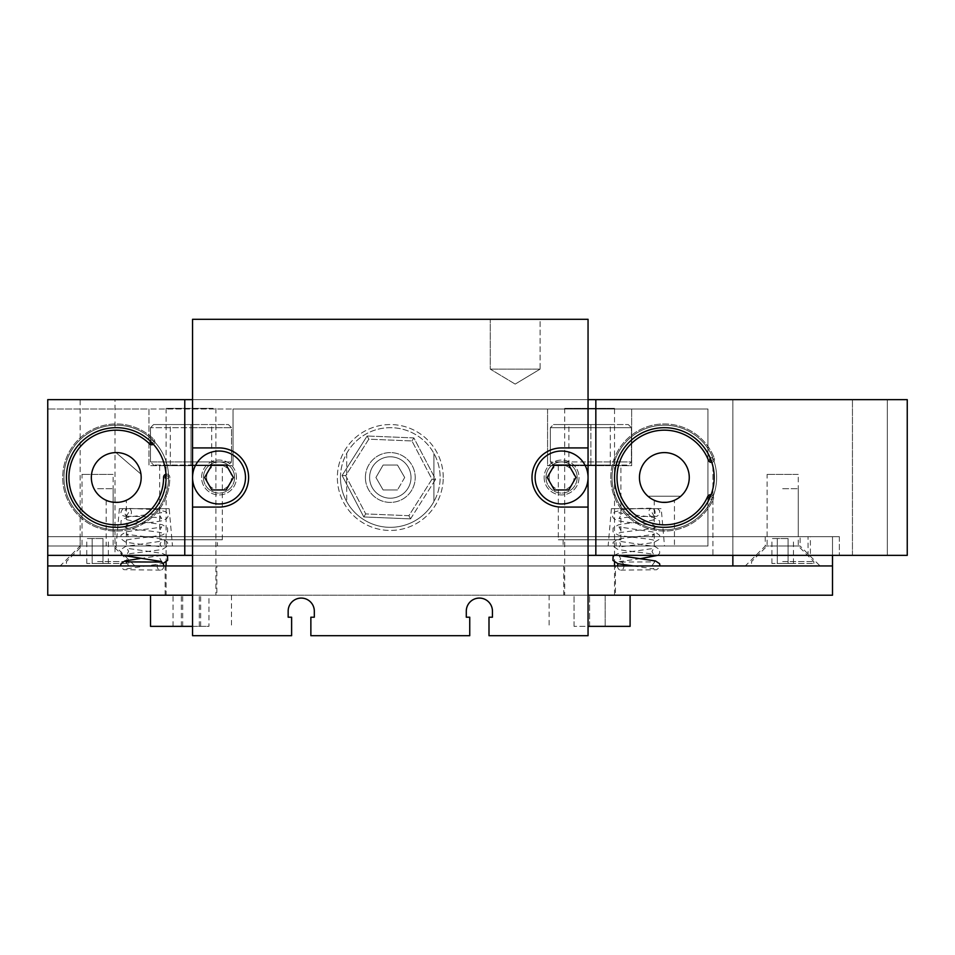 <?xml version="1.0" encoding="UTF-8"?>
<svg xmlns="http://www.w3.org/2000/svg" width="955" height="955" viewBox="0 0 955 955"><rect width="100%" height="100%" fill="white"/><g stroke="black" fill="none" stroke-linecap="round" stroke-linejoin="round"><path stroke-width="0.72" stroke-dasharray="4.78 3.58" d="M810.389 536.674L732.855 536.674L732.855 555.356L810.389 555.356L810.389 536.674L839.361 536.674L808.061 536.674L808.061 555.356L47.75 555.356L47.75 536.674L808.061 536.674M810.389 555.356L839.361 555.356L832.509 555.356L832.509 536.674L832.509 555.356L839.361 555.356L808.061 555.356M732.855 565.945L47.75 565.945L832.509 565.945L832.509 595.216L47.75 595.216L47.75 565.945L832.509 565.945L732.855 565.945L732.855 536.674L832.509 536.674L47.75 536.674L47.75 399.644L47.75 555.356L47.75 536.674L732.855 536.674L732.855 399.644L47.75 399.644L47.75 555.356L712.931 555.356L712.931 466.434A49.827 49.827 0 0 0 614.519 477.5A49.827 49.827 0 0 0 689.259 520.654A49.827 49.827 0 0 0 689.259 434.346A49.827 49.827 0 0 0 614.519 477.5A49.827 49.827 0 0 1 689.259 434.346A49.827 49.827 0 0 1 689.259 520.654A49.827 49.827 0 0 1 614.519 477.5A49.827 49.827 0 0 0 689.259 520.654A49.827 49.827 0 0 0 689.259 434.346A49.827 49.827 0 0 0 614.519 477.5A49.827 49.827 0 0 1 689.259 434.346A49.827 49.827 0 0 1 689.259 520.654A49.827 49.827 0 0 1 614.519 477.5A49.827 49.827 0 0 0 712.931 488.566M798.261 536.674L767.116 536.674L798.261 536.674L798.261 474.384L767.116 474.384L798.261 474.384M113.144 536.674L82.011 536.674L113.144 536.674L113.144 474.384L82.011 474.384L113.144 474.384M234.596 477.5A15.566 15.566 0 0 0 211.246 464.011A15.566 15.566 0 0 0 211.246 490.989A15.566 15.566 0 0 0 234.596 477.5A15.566 15.566 0 0 1 211.246 490.989A15.566 15.566 0 0 1 211.246 464.011A15.566 15.566 0 0 1 234.596 477.5M577.154 477.5A15.566 15.566 0 0 0 553.793 464.011A15.566 15.566 0 0 0 553.793 490.989A15.566 15.566 0 0 0 577.154 477.5A15.566 15.566 0 0 1 553.793 490.989A15.566 15.566 0 0 1 553.793 464.011A15.566 15.566 0 0 1 577.154 477.5M443.239 477.5A52.943 52.943 0 0 0 363.831 431.648A52.943 52.943 0 0 0 363.831 523.352A52.943 52.943 0 0 0 443.239 477.5A52.943 52.943 0 0 1 363.831 523.352A52.943 52.943 0 0 1 363.831 431.648A52.943 52.943 0 0 1 443.239 477.5M612.036 477.5A52.322 52.322 0 0 1 690.501 432.197A52.322 52.322 0 0 1 690.501 522.803A52.322 52.322 0 0 1 612.036 477.5A52.322 52.322 0 0 0 690.501 522.803A52.322 52.322 0 0 0 690.501 432.197A52.322 52.322 0 0 0 612.036 477.5A52.322 52.322 0 0 1 690.501 432.197A52.322 52.322 0 0 1 690.501 522.803A52.322 52.322 0 0 1 612.036 477.5A52.322 52.322 0 0 0 690.501 522.803A52.322 52.322 0 0 0 690.501 432.197A52.322 52.322 0 0 0 612.036 477.5M168.581 477.5A52.322 52.322 0 0 0 90.104 432.197A52.322 52.322 0 0 0 90.104 522.803A52.322 52.322 0 0 0 168.581 477.5A52.322 52.322 0 0 1 90.104 522.803A52.322 52.322 0 0 1 90.104 432.197A52.322 52.322 0 0 1 168.581 477.5A52.322 52.322 0 0 0 90.104 432.197A52.322 52.322 0 0 0 90.104 522.803A52.322 52.322 0 0 0 168.581 477.5A52.322 52.322 0 0 1 90.104 522.803A52.322 52.322 0 0 1 90.104 432.197A52.322 52.322 0 0 1 168.581 477.5M166.086 477.5A49.827 49.827 0 0 0 91.346 434.346A49.827 49.827 0 0 0 91.346 520.654A49.827 49.827 0 0 0 166.086 477.5A49.827 49.827 0 0 1 91.346 520.654A49.827 49.827 0 0 1 91.346 434.346A49.827 49.827 0 0 1 166.086 477.5A49.827 49.827 0 0 0 91.346 434.346A49.827 49.827 0 0 0 91.346 520.654A49.827 49.827 0 0 0 166.086 477.5A49.827 49.827 0 0 1 91.346 520.654A49.827 49.827 0 0 1 91.346 434.346A49.827 49.827 0 0 1 166.086 477.5A49.827 49.827 0 0 0 91.346 434.346A49.827 49.827 0 0 0 91.346 520.654A49.827 49.827 0 0 0 166.086 477.5A49.827 49.827 0 0 1 91.346 520.654A49.827 49.827 0 0 1 91.346 434.346A49.827 49.827 0 0 1 166.086 477.5A49.827 49.827 0 0 1 91.346 520.654A49.827 49.827 0 0 1 91.346 434.346A49.827 49.827 0 0 1 166.086 477.5M887.314 399.644L852.445 399.644L887.314 399.644L852.445 399.644L887.314 399.644L887.314 555.356L852.445 555.356L887.314 555.356L887.314 399.644M115.018 399.644L80.136 399.644L115.018 399.644L115.018 555.356L80.136 555.356L115.018 555.356M887.314 555.356L852.445 555.356L887.314 555.356M47.75 555.356L907.25 555.356L907.25 399.644L47.75 399.644L732.855 399.644L732.855 555.356L712.931 555.356M595.836 555.356L595.836 399.644M184.769 555.356L184.769 399.644M192.552 399.644L588.053 399.644M588.053 555.356L192.552 555.356M216.845 565.945L165.155 565.945L216.845 565.945L216.845 595.216L165.155 595.216L216.845 595.216M615.462 565.945L563.76 565.945L615.462 565.945L615.462 595.216L563.76 595.216L615.462 595.216M588.053 595.216L192.552 595.216M192.552 565.945L588.053 565.945M820.059 565.945L745.318 565.945L820.059 565.945L800.123 546.009L765.241 546.009L800.123 546.009L800.123 536.674L765.241 536.674L800.123 536.674M134.942 565.945L60.201 565.945L134.942 565.945L115.018 546.009L80.136 546.009L115.018 546.009L115.018 536.674L80.136 536.674L115.018 536.674M47.75 565.945L47.75 536.674L732.855 536.674L732.855 555.356M832.509 565.945L832.509 555.356M140.946 474.11A24.914 24.914 0 0 0 115.973 452.586A24.914 24.914 0 0 1 140.946 474.11L115.973 452.586L140.946 474.11M97.386 461.229A24.914 24.914 0 0 1 139.788 469.287A24.914 24.914 0 0 1 111.616 501.972A24.914 24.914 0 0 1 97.386 461.229M647.872 496.182A24.914 24.914 0 0 0 680.831 496.182A24.914 24.914 0 0 1 647.872 496.182L680.831 496.182L647.872 496.182M689.259 477.5A24.914 24.914 0 0 1 651.895 499.071A24.914 24.914 0 0 1 651.895 455.929A24.914 24.914 0 0 1 689.259 477.5A24.914 24.914 0 0 1 651.895 499.071A24.914 24.914 0 0 1 651.895 455.929A24.914 24.914 0 0 1 689.259 477.5A24.914 24.914 0 0 0 651.895 455.929A24.914 24.914 0 0 0 651.895 499.071A24.914 24.914 0 0 0 689.259 477.5A24.914 24.914 0 0 1 651.895 499.071A24.914 24.914 0 0 1 651.895 455.929A24.914 24.914 0 0 1 689.259 477.5A24.914 24.914 0 0 0 664.346 452.586A24.914 24.914 0 0 0 639.432 477.5A24.914 24.914 0 0 0 664.346 502.414A24.914 24.914 0 0 0 689.259 477.5M466.291 617.205L469.741 617.205L469.741 635.696L310.864 635.696L310.864 617.205L314.314 617.205L314.314 611.164A13.084 13.084 0 0 0 301.243 598.081A13.084 13.084 0 0 0 288.159 611.164L288.159 617.205L291.621 617.205L291.621 635.696L192.552 635.696L192.552 319.304L588.053 319.304L588.053 635.696L488.996 635.696L488.996 617.205L492.446 617.205L492.446 611.164A13.084 13.084 0 0 0 479.374 598.081A13.084 13.084 0 0 0 466.291 611.164L466.291 617.205M404.693 477.5L397.495 489.951L404.693 477.5L397.495 465.049L383.11 465.049L375.924 477.5L383.11 489.951L397.495 489.951L383.11 489.951L375.924 477.5L383.11 465.049L397.495 465.049L404.693 477.5M365.395 477.5A24.914 24.914 0 0 0 402.759 499.071A24.914 24.914 0 0 0 402.759 455.929A24.914 24.914 0 0 0 365.395 477.5A24.914 24.914 0 0 0 402.759 499.071A24.914 24.914 0 0 0 402.759 455.929A24.914 24.914 0 0 0 365.395 477.5M540.088 369.131L490.273 369.131L540.088 369.131L540.088 319.304L490.273 319.304L540.088 319.304L490.273 319.304L540.088 319.304L540.088 369.131L490.273 369.131L540.088 369.131L515.187 384.101L540.088 369.131M588.053 507.081L561.576 507.081A29.581 29.581 0 0 1 531.995 477.5A29.581 29.581 0 0 1 561.576 447.919L588.053 447.919M544.147 477.5A17.441 17.441 0 0 0 570.302 492.601A17.441 17.441 0 0 0 570.302 462.399A17.441 17.441 0 0 0 544.147 477.5A17.441 17.441 0 0 0 570.302 492.601A17.441 17.441 0 0 0 570.302 462.399A17.441 17.441 0 0 0 544.147 477.5M192.552 507.081L219.029 507.081A29.581 29.581 0 0 0 248.61 477.5A29.581 29.581 0 0 0 219.029 447.919L192.552 447.919M236.47 477.5A17.441 17.441 0 0 0 210.303 462.399A17.441 17.441 0 0 0 210.303 492.601A17.441 17.441 0 0 0 236.47 477.5A17.441 17.441 0 0 0 210.303 462.399A17.441 17.441 0 0 0 210.303 492.601A17.441 17.441 0 0 0 236.47 477.5M346.701 453.374L346.701 501.626L346.701 453.374A49.827 49.827 0 0 0 390.308 527.327A49.827 49.827 0 0 0 433.904 501.626L433.904 453.374L433.904 501.626A49.827 49.827 0 0 0 390.308 427.673A49.827 49.827 0 0 0 346.701 453.374M340.481 477.5A49.827 49.827 0 0 0 433.904 501.626A49.827 49.827 0 0 0 402.759 429.261A49.827 49.827 0 0 0 340.481 477.5M129.02 508.645L126.86 508.633A4.035 3.319 -90 0 0 124.854 513.133A4.035 3.319 -90 0 0 128.089 516.416A4.035 3.319 -90 0 0 131.42 512.381A4.035 3.319 -90 0 0 129.355 508.645L127.17 508.645M163.782 565.945A4.035 3.319 90 0 1 160.488 570.135A4.035 3.319 90 0 1 157.157 566.1A4.035 3.319 90 0 1 160.488 562.065M657.768 555.356L659.666 553.291L659.583 549.507L654.963 546.511L618.971 541.246L620.666 544.314L618.947 547.394C620.607 546.212 646.619 544.004 654.163 542.309L659.571 539.157L659.666 535.373L655.703 532.401L618.959 526.909L620.654 529.989L618.959 533.069C620.631 531.875 647.43 529.631 654.605 527.888L659.654 524.641L659.571 520.857L654.306 517.706C646.869 515.987 620.643 513.778 618.947 512.584L620.666 515.664L618.959 518.744C624.725 516.213 659.726 516.213 656.037 516.416C655.118 517.3 653.757 515.951 651.979 512.381L654.497 508.645L650.713 508.645L653.113 508.633A4.035 3.199 90 0 1 655.046 513.133A4.035 3.199 90 0 1 651.943 516.416A4.035 3.199 90 0 1 648.72 512.381A4.035 3.199 90 0 1 650.713 508.645M652.062 508.645L654.044 508.645M617.539 565.945A4.035 3.199 -90 0 0 620.702 570.135A4.035 3.199 -90 0 0 623.925 566.1A4.035 3.199 -90 0 0 623.913 565.945M623.734 564.727A4.035 3.199 -90 0 0 620.702 562.065A4.035 3.199 -90 0 0 618.148 563.725M141.173 477.5A24.914 24.914 0 0 1 103.808 499.071A24.914 24.914 0 0 1 103.808 455.929A24.914 24.914 0 0 1 141.173 477.5A24.914 24.914 0 0 0 103.808 455.929A24.914 24.914 0 0 0 103.808 499.071A24.914 24.914 0 0 0 141.173 477.5A24.914 24.914 0 0 1 103.808 499.071A24.914 24.914 0 0 1 103.808 455.929A24.914 24.914 0 0 1 141.173 477.5A24.914 24.914 0 0 0 116.259 452.586A24.914 24.914 0 0 0 91.346 477.5A24.914 24.914 0 0 0 116.259 502.414A24.914 24.914 0 0 0 141.173 477.5M714.173 477.5A49.827 49.827 0 0 1 639.432 520.654A49.827 49.827 0 0 1 639.432 434.346A49.827 49.827 0 0 1 714.173 477.5A49.827 49.827 0 0 1 639.432 520.654A49.827 49.827 0 0 1 639.432 434.346A49.827 49.827 0 0 1 714.173 477.5M710.269 458.173A1.552 1.552 0 0 1 712.943 459.295A1.552 1.552 0 0 1 711.296 460.811M712.943 459.295A1.552 1.552 0 0 0 710.639 457.899A1.552 1.552 0 0 0 710.58 460.596A1.552 1.552 0 0 0 712.943 459.295M710.484 496.302A1.552 1.552 0 0 1 711.045 499.322A1.552 1.552 0 0 1 709.338 498.904M712.06 497.901A1.552 1.552 0 0 0 709.756 496.493A1.552 1.552 0 0 0 709.696 499.19A1.552 1.552 0 0 0 712.06 497.901M711.069 494.797A3.116 3.116 0 0 1 713.349 499.119A53.564 53.564 0 0 1 630.778 519.245A53.564 53.564 0 0 1 632.723 434.274A53.564 53.564 0 0 1 714.292 458.137A3.116 3.116 0 0 1 711.809 462.351M714.292 458.137A3.116 3.116 0 0 1 712.514 462.16A3.116 3.116 0 0 1 708.479 460.382A47.332 47.332 0 0 0 636.4 439.3A47.332 47.332 0 0 0 634.681 514.387A47.332 47.332 0 0 0 707.655 496.612A3.116 3.116 0 0 1 711.762 495.012A3.116 3.116 0 0 1 713.349 499.119A53.564 53.564 0 0 1 630.778 519.245A53.564 53.564 0 0 1 632.723 434.274A53.564 53.564 0 0 1 714.292 458.137M150.281 441.103A1.552 1.552 0 0 1 153.182 441.043A1.552 1.552 0 0 1 152.299 443.096M153.182 441.043A1.552 1.552 0 0 0 150.508 440.697A1.552 1.552 0 0 0 151.547 443.192A1.552 1.552 0 0 0 153.182 441.043M166.063 475.817A1.552 1.552 0 0 1 167.794 478.348A1.552 1.552 0 0 1 166.075 478.658M168.14 476.629A1.552 1.552 0 0 0 165.466 476.294A1.552 1.552 0 0 0 166.516 478.777A1.552 1.552 0 0 0 168.14 476.629M165.979 474.205A3.116 3.116 0 0 1 169.823 477.225A53.564 53.564 0 0 1 102.663 529.309A53.564 53.564 0 0 1 69.739 450.963A53.564 53.564 0 0 1 153.934 439.431A3.116 3.116 0 0 1 153.397 444.278M153.934 439.431A3.116 3.116 0 0 1 153.958 443.836A3.116 3.116 0 0 1 149.553 443.86A47.332 47.332 0 0 0 75.147 454.043A47.332 47.332 0 0 0 104.25 523.28A47.332 47.332 0 0 0 163.591 477.249A3.116 3.116 0 0 1 166.695 474.122A3.116 3.116 0 0 1 169.823 477.225A53.564 53.564 0 0 1 102.663 529.309A53.564 53.564 0 0 1 69.739 450.963A53.564 53.564 0 0 1 153.934 439.431M191 461.934L191 465.049L153.6 465.049L228.4 465.049L231.516 461.934L228.4 465.049L191 465.049L191 427.673L231.516 427.673L150.484 427.673L191 427.673L191 424.557L228.4 424.557L231.516 427.673L231.516 461.934L231.516 427.673L228.4 424.557L191 424.557L191 461.934L231.516 461.934L150.484 461.934L153.6 465.049L150.484 461.934L150.484 427.673L153.6 424.557L150.484 427.673L150.484 461.934L191 461.934M190.141 465.049L211.7 465.049L190.141 465.049M153.6 424.557L191 424.557L153.6 424.557M191.86 424.557L170.3 424.557L191.86 424.557M550.355 461.934L553.47 465.049L590.87 465.049L590.87 461.934L590.87 465.049L553.47 465.049L550.355 461.934L550.355 427.673L631.398 427.673L550.355 427.673L553.47 424.557L550.355 427.673L550.355 461.934L590.87 461.934L590.87 427.673L590.87 461.934L631.398 461.934L628.283 465.049L590.87 465.049L628.283 465.049L631.398 461.934L631.398 427.673L631.398 461.934L550.355 461.934M607.094 465.049L568.905 465.049L607.094 465.049M590.87 424.557L553.47 424.557L590.87 424.557L590.87 427.673L590.87 424.557L628.283 424.557L631.398 427.673L628.283 424.557L590.87 424.557M572.129 424.557L610.305 424.557L572.129 424.557M605.183 626.361L605.183 595.216L574.039 595.216L605.183 595.216L605.183 626.361L589.605 626.361L605.183 626.361M589.605 626.361L589.605 595.216L589.605 626.361L574.039 626.361L589.605 626.361M574.039 626.361L574.039 595.216L574.039 626.361M630.097 595.216L549.125 595.216L630.097 595.216M614.519 595.216L564.692 595.216L614.519 595.216L614.519 565.945M630.097 626.361L588.053 626.361M614.519 408.37L564.692 408.37L614.519 408.37L614.519 562.292M208.966 595.216L173.034 595.216L208.966 595.216L208.966 626.361L173.034 626.361L208.966 626.361M200.657 626.361L200.657 595.216M182.703 626.361L182.703 595.216M173.034 626.361L173.034 595.216M181.343 626.361L181.343 595.216M199.297 626.361L199.297 595.216M226.908 595.216L150.52 595.216L226.908 595.216M213.096 595.216L166.086 595.216L213.096 595.216M192.552 626.361L150.52 626.361M213.096 408.37L166.086 408.37L213.096 408.37M206.567 477.5A12.451 12.451 0 0 0 225.261 488.292A12.451 12.451 0 0 0 225.261 466.709A12.451 12.451 0 0 0 206.567 477.5M203.451 477.5A15.566 15.566 0 0 1 226.813 464.011A15.566 15.566 0 0 1 226.813 490.989A15.566 15.566 0 0 1 203.451 477.5A15.566 15.566 0 0 0 226.813 490.989A15.566 15.566 0 0 0 226.813 464.011A15.566 15.566 0 0 0 203.451 477.5M226.216 489.951L233.414 477.5L226.216 465.049L211.831 465.049L204.645 477.5L211.831 489.951L226.216 489.951M245.495 477.5A26.465 26.465 0 0 0 205.791 454.58A26.465 26.465 0 0 0 205.791 500.42A26.465 26.465 0 0 0 245.495 477.5M549.125 477.5A12.451 12.451 0 0 0 567.807 488.292A12.451 12.451 0 0 0 567.807 466.709A12.451 12.451 0 0 0 549.125 477.5M546.009 477.5A15.566 15.566 0 0 1 569.371 464.011A15.566 15.566 0 0 1 569.371 490.989A15.566 15.566 0 0 1 546.009 477.5A15.566 15.566 0 0 0 569.371 490.989A15.566 15.566 0 0 0 569.371 464.011A15.566 15.566 0 0 0 546.009 477.5M568.774 489.951L575.961 477.5L568.774 465.049L554.389 465.049L547.203 477.5L554.389 489.951L568.774 489.951M588.053 477.5A26.465 26.465 0 0 0 548.349 454.58A26.465 26.465 0 0 0 548.349 500.42A26.465 26.465 0 0 0 588.053 477.5M788.078 538.536L771.903 538.536L788.078 538.536L788.078 563.45L793.474 563.45L788.078 563.45L788.078 538.536M793.474 563.45L793.474 538.536M777.286 563.45L788.078 563.45L777.286 563.45L777.286 538.536L777.286 563.45L771.903 563.45L777.286 563.45M771.903 563.45L771.903 538.536M782.682 563.45L813.827 563.45L782.682 563.45M782.682 561.576L813.827 561.576L782.682 561.576M782.682 546.009L798.261 546.009L782.682 546.009M782.682 488.709L798.261 488.709L782.682 488.709M102.973 538.536L86.786 538.536L102.973 538.536L102.973 563.45L108.369 563.45L102.973 563.45L102.973 538.536M108.369 563.45L108.369 538.536M92.181 563.45L102.973 563.45L92.181 563.45L92.181 538.536L92.181 563.45L86.786 563.45L92.181 563.45M86.786 563.45L86.786 538.536M97.577 563.45L128.722 563.45L97.577 563.45M97.577 561.576L128.722 561.576L97.577 561.576M97.577 546.009L113.144 546.009L97.577 546.009M97.577 488.709L113.144 488.709L97.577 488.709M410.543 518.887L435.587 479.374L431.994 479.219L435.587 479.374L413.885 437.927L367.138 435.993L368.809 439.181L367.138 435.993L342.093 475.506L345.686 475.662L342.093 475.506L363.795 516.953L365.717 513.921L363.795 516.953L410.543 518.887L408.871 515.7L410.543 518.887L363.795 516.953L342.093 475.506L367.138 435.993L413.885 437.927L435.587 479.374L410.543 518.887M411.963 440.959L413.885 437.927L411.963 440.959L431.994 479.219L408.871 515.7L365.717 513.921L345.686 475.662L368.809 439.181L411.963 440.959L368.809 439.181L345.686 475.662L365.717 513.921L408.871 515.7L431.994 479.219L411.963 440.959M369.609 477.5A20.7 20.7 0 0 1 390.308 456.8A20.7 20.7 0 0 1 411.008 477.5A20.7 20.7 0 0 1 390.308 498.2A20.7 20.7 0 0 1 369.609 477.5A20.7 20.7 0 0 0 390.308 498.2A20.7 20.7 0 0 0 411.008 477.5A20.7 20.7 0 0 0 379.959 459.57A20.7 20.7 0 0 0 379.959 495.43A20.7 20.7 0 0 0 411.008 477.5A20.7 20.7 0 0 1 379.959 495.43A20.7 20.7 0 0 1 379.959 459.57A20.7 20.7 0 0 1 411.008 477.5A20.7 20.7 0 0 0 390.308 456.8A20.7 20.7 0 0 0 369.609 477.5M620.905 539.778L558.317 539.778L620.905 539.778L620.905 465.67L558.317 465.67L620.905 465.67M616.082 539.778L563.14 539.778L616.082 539.778L616.082 546.009L563.14 546.009L616.082 546.009M222.3 539.778L159.7 539.778L222.3 539.778L222.3 465.67L159.7 465.67L222.3 465.67M217.465 539.778L164.535 539.778L217.465 539.778L217.465 546.009L164.535 546.009L217.465 546.009M169.202 508.645L119.375 508.645L169.202 508.645L172.473 546.009L116.104 546.009L172.473 546.009M707.942 546.009L47.75 546.009L707.942 546.009L707.942 408.991L233.044 408.991L233.044 465.67L233.044 408.991L148.956 408.991L148.956 465.67L233.044 465.67L148.956 465.67L148.956 408.991L47.75 408.991L707.942 408.991L707.942 546.009M664.501 546.009L608.144 546.009L664.501 546.009L661.23 508.645L611.403 508.645L661.23 508.645M674.445 546.009L654.247 546.009L674.445 546.009L674.445 500.277C675.078 502.617 653.614 502.617 654.247 500.277C653.614 502.617 675.078 502.617 674.445 500.277M126.358 546.009L106.16 546.009L126.358 546.009L126.358 500.277C126.991 502.617 105.528 502.617 106.16 500.277C105.528 502.617 126.991 502.617 126.358 500.277M547.573 408.991L547.573 465.67L631.649 465.67L631.649 408.991L631.649 465.67L547.573 465.67L547.573 408.991M47.75 546.009L47.75 408.991L47.75 546.009M712.931 466.434L712.931 536.674M839.361 536.674L839.361 555.356L839.361 536.674M82.011 536.674L82.011 474.384M767.116 536.674L767.116 474.384M852.445 555.356L852.445 399.644L852.445 555.356M80.136 555.356L80.136 399.644M165.155 595.216L165.155 565.945M563.76 595.216L563.76 565.945M765.241 536.674L765.241 546.009L745.318 565.945M80.136 536.674L80.136 546.009L60.201 565.945M515.187 384.101L490.273 369.131L490.273 319.304L490.273 369.131L515.187 384.101M123.076 508.633C118.933 513.778 120.605 516.369 128.089 516.416M125.988 561.886L128.627 565.527L126.74 568.81L162.983 563.474M166.636 555.356L162.255 553.399L126.919 548.277L128.627 551.369L126.931 554.437C128.591 553.231 155.629 550.987 162.696 549.232L167.638 545.997L167.531 542.201L162.863 539.217C155.999 537.438 128.746 535.194 126.919 533.964L128.627 537.044L126.931 540.112C128.591 538.918 155.379 536.674 162.553 534.931L167.638 531.684L167.543 527.912L162.266 524.749C154.841 523.042 128.567 520.821 126.919 519.639L128.627 522.719L126.931 525.787C128.555 524.617 154.626 522.397 162.135 520.702C167.173 519.114 169.011 516.798 167.626 513.766L165.907 511.796L158.709 509.755L128.054 508.346M140.146 558.532L161.622 555.464L159.939 558.532L161.634 561.6M123.04 555.356L120.939 553.184L121.034 549.4L125.654 546.391L161.634 541.127L159.951 544.195L161.658 547.287C159.819 546.009 131.826 543.765 125.332 541.915L120.903 538.739L121.022 535.075L125.583 532.09C132.351 530.288 159.939 528.031 161.658 526.802L159.951 529.882L161.646 532.95C159.986 531.756 133.163 529.512 126 527.769L120.951 524.534L121.034 520.738L126.311 517.586C133.748 515.879 159.951 513.659 161.646 512.477L159.951 515.557L161.646 518.625C159.712 516.512 123.446 516.106 124.58 516.416C125.499 517.3 126.848 515.951 128.627 512.381L126.108 508.645M160.488 570.135L123.899 569.681L120.915 567.234L120.581 565.945M657.529 508.633L659.678 510.674L659.666 514.112L656.945 516.309L651.943 516.416M620.702 562.065L654.712 561.91L651.979 565.599L653.924 568.929L633.356 565.945M614.101 555.356L618.351 553.506L653.686 548.397L651.979 551.477L653.674 554.557C651.931 553.315 624.14 551.047 617.479 549.232L612.943 546.033L613.122 542.249L618.136 539.241C625.382 537.498 651.931 535.278 653.698 534.072L651.979 537.164L653.674 540.22C651.967 539.026 625.191 536.794 618.028 535.051L612.979 531.804L613.062 528.019L618.339 524.868C625.788 523.149 652.062 520.929 653.686 519.747L651.979 522.827L653.674 525.907C652.002 524.701 625.167 522.469 618.04 520.714C613.432 519.234 611.737 516.965 612.955 513.933L614.793 511.844L623.281 509.66C634.705 508.49 644.649 508.048 653.101 508.346M618.947 555.559L620.666 558.651L618.971 561.707M619.007 561.695L640.471 558.639M620.702 570.135L656.586 569.753L659.702 567.282L660.036 565.945M211.7 465.049L211.7 424.557M170.3 465.049L170.3 424.557M610.305 465.049L610.305 424.557M568.905 465.049L568.905 424.557M549.125 595.216L549.125 626.361M564.692 408.37L564.692 595.216M231.48 595.216L231.48 626.361M166.086 408.37L166.086 562.173M166.086 565.945L166.086 595.216M215.914 408.37L215.914 595.216M813.827 563.45L813.827 561.576L798.261 546.009L798.261 488.709M751.549 563.45L751.549 561.576L767.116 546.009L767.116 488.709M128.722 563.45L128.722 561.576L113.144 546.009L113.144 488.709M66.432 563.45L66.432 561.576L82.011 546.009L82.011 488.709M558.317 465.67L558.317 539.778M159.7 465.67L159.7 539.778M119.375 508.645L116.104 546.009M611.403 508.645L608.144 546.009M654.247 500.277L654.247 546.009M106.16 500.277L106.16 546.009M164.535 539.778L164.535 546.009M563.14 539.778L563.14 546.009"/><path stroke-width="1.43" d="M166.086 477.5A49.827 49.827 0 0 1 91.346 520.654A49.827 49.827 0 0 1 91.346 434.346A49.827 49.827 0 0 1 166.086 477.5M614.519 477.5A49.827 49.827 0 0 1 664.346 427.673A49.827 49.827 0 0 1 714.173 477.5A49.827 49.827 0 0 1 664.346 527.327A49.827 49.827 0 0 1 614.519 477.5M588.053 399.644L595.836 399.644L595.836 555.356L588.053 555.356M192.552 555.356L184.769 555.356L184.769 399.644L192.552 399.644M184.769 555.356L47.75 555.356L47.75 399.644L184.769 399.644M595.836 399.644L907.25 399.644L907.25 555.356L595.836 555.356M588.053 565.945L832.509 565.945L832.509 595.216L588.053 595.216M192.552 595.216L47.75 595.216L47.75 565.945L192.552 565.945M732.855 555.356L732.855 565.945M47.75 565.945L47.75 555.356M832.509 555.356L832.509 565.945M97.386 461.229A24.914 24.914 0 0 1 139.788 469.287A24.914 24.914 0 0 1 111.616 501.972A24.914 24.914 0 0 1 97.386 461.229M689.259 477.5A24.914 24.914 0 0 1 651.895 499.071A24.914 24.914 0 0 1 651.895 455.929A24.914 24.914 0 0 1 689.259 477.5M192.552 507.081L192.552 447.919L219.029 447.919A29.581 29.581 0 0 1 248.61 477.5A29.581 29.581 0 0 1 219.029 507.081L192.552 507.081L192.552 635.696L291.621 635.696L291.621 617.205L288.159 617.205L288.159 611.164A13.084 13.084 0 0 1 301.243 598.081A13.084 13.084 0 0 1 314.314 611.164L314.314 617.205L310.864 617.205L310.864 635.696L469.741 635.696L469.741 617.205L466.291 617.205L466.291 611.164A13.084 13.084 0 0 1 479.374 598.081A13.084 13.084 0 0 1 492.446 611.164L492.446 617.205L488.996 617.205L488.996 635.696L588.053 635.696L588.053 507.081L561.576 507.081A29.581 29.581 0 0 1 531.995 477.5A29.581 29.581 0 0 1 561.576 447.919L588.053 447.919L588.053 507.081M192.552 447.919L192.552 319.304L588.053 319.304L588.053 447.919M125.988 561.886L160.5 562.065A4.035 3.319 90 0 1 163.782 565.945M623.913 565.945A4.035 3.199 -90 0 0 623.734 564.727M618.148 563.725A4.035 3.199 -90 0 0 617.539 565.945M711.296 460.811A1.552 1.552 0 0 1 710.269 458.173M709.338 498.904A1.552 1.552 0 0 1 710.484 496.302M711.809 462.351A3.116 3.116 0 0 1 708.479 460.382A47.332 47.332 0 0 0 636.4 439.3A47.332 47.332 0 0 0 634.681 514.387A47.332 47.332 0 0 0 707.655 496.612A3.116 3.116 0 0 1 711.069 494.797M152.299 443.096A1.552 1.552 0 0 1 150.281 441.103M166.075 478.658A1.552 1.552 0 0 1 166.063 475.817M153.397 444.278A3.116 3.116 0 0 1 149.553 443.86A47.332 47.332 0 0 0 75.147 454.043A47.332 47.332 0 0 0 104.25 523.28A47.332 47.332 0 0 0 163.591 477.249A3.116 3.116 0 0 1 165.979 474.205M588.053 626.361L630.097 626.361L630.097 595.216M614.519 562.292L614.519 565.945M150.52 595.216L150.52 626.361L192.552 626.361M233.414 477.5L226.216 489.951L211.831 489.951L204.645 477.5L211.831 465.049L226.216 465.049L233.414 477.5M245.495 477.5A26.465 26.465 0 0 1 205.791 500.42A26.465 26.465 0 0 1 205.791 454.58A26.465 26.465 0 0 1 245.495 477.5M575.961 477.5L568.774 489.951L554.389 489.951L547.203 477.5L554.389 465.049L568.774 465.049L575.961 477.5M588.053 477.5A26.465 26.465 0 0 1 548.349 500.42A26.465 26.465 0 0 1 548.349 454.58A26.465 26.465 0 0 1 588.053 477.5M162.983 563.474L167.626 560.346L167.531 556.55L166.636 555.356M161.598 561.576L123.04 555.356M120.581 565.945L121.034 563.581L125.105 560.86L140.146 558.532M633.356 565.945L617.992 563.689L612.979 560.454L613.074 556.67L614.101 555.356M640.471 558.639L657.768 555.356M660.036 565.945L659.559 563.641L655.476 560.967L618.971 555.571M166.086 562.173L166.086 565.945"/></g></svg>

